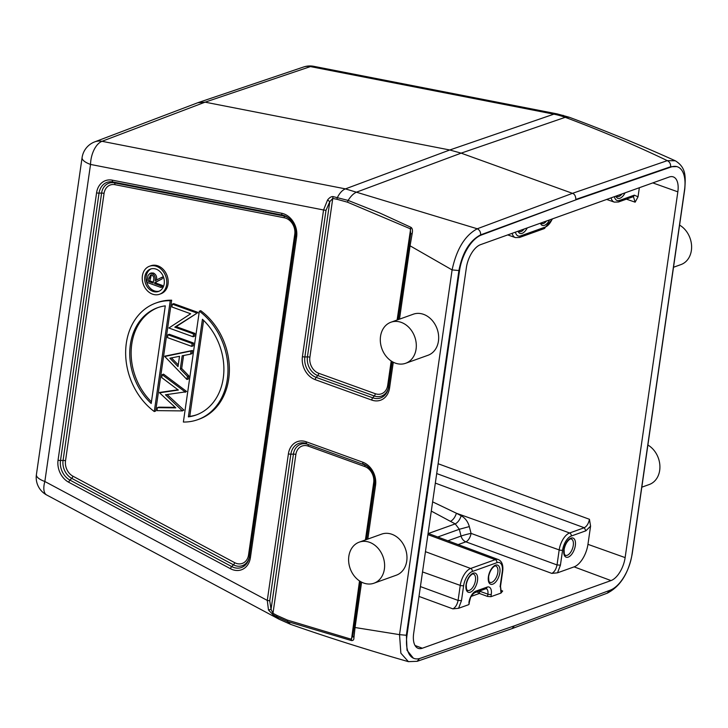 <?xml version="1.0" encoding="UTF-8"?>
<svg xmlns="http://www.w3.org/2000/svg" width="728" height="728" viewBox="0 0 728 728"><rect width="100%" height="100%" fill="white"/><g stroke="black" fill="none" stroke-linecap="round" stroke-linejoin="round"><path stroke-width="1.09" d="M647.893 445.036A21.813 17.463 70.3 0 1 659.905 466.111A21.813 17.463 70.3 0 1 649.276 484.511L641.814 487.178M679.579 225.107A21.813 17.463 70.3 0 1 691.6 246.191A21.813 17.463 70.3 0 1 680.962 264.582L673.509 267.258M153.626 280.162L153.18 283.119L148.466 281.418L148.903 278.378L150.587 274.975L151.843 274.984C153.626 276.158 154.227 277.887 153.626 280.162M153.326 282.164L149.868 280.917L148.466 281.418M149.868 280.917L151.333 274.875M160.943 287.451L161.152 286.004L154.627 283.647L154.8 282.464L162.18 278.86L162.444 277.068L155.064 280.662C155.728 277.386 154.727 275.011 152.061 273.537L149.859 273.482L148.002 275.502L146.81 282.346L160.943 287.451L162.344 286.95L162.553 285.494L161.152 286.004M162.553 285.494L156.029 283.147L154.627 283.647M156.029 283.147L156.202 281.964L154.8 282.464M156.202 281.964L162.18 278.86M163.372 276.731L162.444 277.068M163.582 278.36L163.682 277.641M151.251 272.982L153.453 273.036C156.12 274.501 157.121 276.886 156.456 280.162M151.215 268.832A11.894 9.528 -109.7 0 0 146.228 280.053A11.894 9.528 -109.7 0 0 154.309 290.863A11.894 9.528 -109.7 0 0 159.214 291.164M152.916 291.364A11.894 9.528 70.3 0 1 144.772 280.098A11.894 9.528 70.3 0 1 150.505 269.051A11.894 9.528 70.3 0 1 156.12 269.132A11.894 9.528 70.3 0 1 164.255 280.398A11.894 9.528 70.3 0 1 158.531 291.446A11.894 9.528 70.3 0 1 152.916 291.364M156.52 266.357A14.869 11.903 -109.7 0 0 149.495 266.248A14.869 11.903 -109.7 0 0 142.333 280.062A14.869 11.903 -109.7 0 0 152.516 294.139A14.869 11.903 -109.7 0 0 159.532 294.249A14.869 11.903 -109.7 0 0 166.694 280.435A14.869 11.903 -109.7 0 0 156.52 266.357M149.495 266.248L150.896 265.747A14.869 11.903 70.3 0 1 157.912 265.856A14.869 11.903 70.3 0 1 168.095 279.934A14.869 11.903 70.3 0 1 160.934 293.748L159.532 294.249M158.285 307.462A57.002 45.646 -109.7 0 0 131.304 348.394A57.002 45.646 -109.7 0 0 151.442 401.847M151.206 403.458A57.002 45.646 70.3 0 1 129.884 349.258A57.002 45.646 70.3 0 1 157.585 307.707A57.002 45.646 70.3 0 1 165.274 305.86L151.206 403.458M155.91 303.039A61.962 49.613 -109.7 0 1 170.261 300.691L154.291 411.538A61.962 49.613 -109.7 0 1 125.653 351.77A61.962 49.613 -109.7 0 1 155.91 303.039L157.303 302.539A61.962 49.613 70.3 0 1 171.662 300.191L155.692 411.038L154.291 411.538M170.261 300.691L171.662 300.191M188.361 416.871L202.429 319.274A57.002 45.646 70.3 0 1 223.751 373.464A57.002 45.646 70.3 0 1 196.05 415.024A57.002 45.646 70.3 0 1 188.361 416.871L189.762 416.371A57.002 45.646 -109.7 0 0 196.751 414.76M189.762 416.371L203.594 320.384M197.725 419.683A61.962 49.613 -109.7 0 1 183.374 422.04L199.345 311.193A61.962 49.613 -109.7 0 1 227.973 370.962A61.962 49.613 -109.7 0 1 197.725 419.683L199.126 419.182A61.962 49.613 70.3 0 0 229.375 370.461A61.962 49.613 70.3 0 0 200.737 310.692L199.345 311.193M182.428 410.911L165.465 394.776L185.158 391.928L162.153 374.656L161.734 377.595L178.342 390.062L159.541 392.811L175.785 407.871L157.394 407.671L156.975 410.628L182.428 410.911L183.875 410.046L182.473 410.546M167.167 394.558L183.875 410.046M162.153 374.656L163.554 374.156L186.559 391.427L185.112 392.283M186.559 391.427L185.158 391.928M177.978 389.78L159.596 392.438M175.23 407.352L158.795 407.17L157.394 407.671M178.023 366.612L169.897 358.194L179.507 356.311L178.023 366.612M171.48 357.885L178.269 364.919M164.774 356.493L186.95 379.488L187.405 376.34L180.298 368.978L182.2 355.783L190.609 354.136L191.054 350.996L164.774 356.493M186.95 379.488L188.352 378.988L188.807 375.839L187.405 376.34M188.807 375.839L181.691 368.477L180.298 368.978M181.691 368.477L183.565 355.519M164.828 356.138L192.456 350.496L192.001 353.635L190.609 354.136M192.456 350.496L191.054 350.996M191.728 346.373L192.137 343.525L167.904 334.771L167.495 337.619L191.728 346.373L193.12 345.873L193.53 343.015L192.137 343.525M193.53 343.015L169.296 334.27L167.904 334.771M193.521 333.906L174.802 327.145L196.451 313.541L196.551 312.894L172.318 304.14L171.908 306.989L190.672 313.768L168.878 328L193.111 336.755L193.521 333.906L194.922 333.406L176.203 326.644L174.802 327.145M176.203 326.644L196.451 313.541M197.852 313.04L197.943 312.394L196.551 312.894M197.943 312.394L173.71 303.64L172.318 304.14M194.922 333.406L194.503 336.254L193.111 336.755M395.368 363.126A21.813 17.463 -109.7 0 0 405.66 363.281A21.813 17.463 -109.7 0 0 416.17 343.024A21.813 17.463 -109.7 0 0 401.237 322.377A21.813 17.463 -109.7 0 0 390.945 322.222A21.813 17.463 -109.7 0 0 380.444 342.479A21.813 17.463 -109.7 0 0 395.368 363.126M390.945 322.222L413.304 314.205A21.813 17.463 70.3 0 1 423.596 314.36A21.813 17.463 70.3 0 1 438.529 335.007A21.813 17.463 70.3 0 1 428.028 355.264L405.66 363.281M363.672 583.046A21.813 17.463 -109.7 0 0 373.974 583.21A21.813 17.463 -109.7 0 0 384.475 562.953A21.813 17.463 -109.7 0 0 369.551 542.305A21.813 17.463 -109.7 0 0 359.25 542.151A21.813 17.463 -109.7 0 0 348.748 562.407A21.813 17.463 -109.7 0 0 363.672 583.046M359.25 542.151L381.609 534.134A21.813 17.463 70.3 0 1 391.91 534.288A21.813 17.463 70.3 0 1 406.834 554.936A21.813 17.463 70.3 0 1 396.332 575.193L373.974 583.21M633.442 196.742L635.144 202.175L638.037 196.797L639.348 187.724M669.159 177.031A20.22 10.101 -70.1 0 1 673.254 176.886A20.22 10.101 -70.1 0 1 677.841 191.837L625.134 557.602A20.22 10.101 -70.1 0 1 611.01 580.58L422.349 648.22A20.22 10.101 -70.1 0 1 418.154 648.33A20.22 10.101 -70.1 0 1 413.668 633.415L466.375 267.649A20.22 10.101 -70.1 0 1 480.498 244.672L669.159 177.031M469.041 604.313L469.378 602.001A2.475 0.819 8.2 0 1 468.941 602.375L469.014 604.304M590.581 526.116L589.443 519.292C588.561 523.541 586.832 526.353 584.256 527.745L585.922 530.785L590.581 526.116L587.951 544.344A19.829 9.901 109.9 0 1 574.11 566.866L557.511 572.818L551.833 573.4C554.408 572.008 556.137 569.196 557.029 564.946L560.423 565.174L562.589 550.14A12.412 6.197 109.9 0 1 571.262 536.035L585.922 530.785M432.623 501.856L456.429 513.258L559.186 549.922A2.475 0.819 8.2 0 0 562.589 550.14M431.295 511.092L450.459 521.357C453.071 520.01 455.064 517.317 456.429 513.258L461.206 515.788C459.814 519.81 457.83 522.504 455.228 523.887L428.382 533.515M551.833 573.4L465.865 541.823A7.435 3.64 110.2 0 0 471.062 533.378L557.029 564.946L559.186 549.922A14.888 7.435 109.9 0 1 569.587 532.996L435.326 483.101M437.756 537L459.322 529.274L455.228 523.887L450.459 521.357M468.941 602.375A9.892 4.941 -70.1 0 1 475.848 591.136L487.032 587.132A2.475 1.984 70.3 0 1 485.849 588.734L486.195 588.67A7.417 3.704 -70.1 0 1 487.878 594.148L487.551 596.441L490.945 596.687L500.982 593.083L502.666 591.027L500.664 590.271M419 596.423L452.889 608.863L458.576 608.29L468.614 604.695M487.551 596.441L479.397 593.447L477.095 591.873M413.368 658.167L407.016 650.25L406.37 635.098L458.931 270.37C462.507 252.379 469.751 240.54 480.644 234.853L576.449 199.645L481.244 235.08A31.34 15.652 109.9 0 0 459.541 270.589L406.979 635.326A31.34 15.652 109.9 0 0 414.014 658.43A31.34 15.652 109.9 0 0 420.265 658.294L515.06 625.607L610.264 590.171A31.34 15.652 109.9 0 0 631.968 554.663L684.529 189.926A31.34 15.652 109.9 0 0 677.495 166.821A31.34 15.652 109.9 0 0 671.243 166.958L576.449 199.645M514.368 625.843L512.13 628.582L607.343 593.147C620.32 586.413 628.619 573.264 632.232 553.69L684.793 188.962C685.567 176.849 686.386 167.586 675.32 160.788L667.294 160.642L572.472 193.339C574.592 194.021 575.721 196.05 575.839 199.427L670.634 166.739L676.785 166.594M512.13 628.582L417.235 661.297L408.399 661.652L400.864 653.189L399.536 634.643L355.055 627.518L353.917 637.792C353.972 639.821 353.107 640.74 351.333 640.531L287.442 621.521L287.278 620.047L351.124 639.184L352.771 635.917L360.506 581.545L353.999 626.662L355.055 627.518L361.598 582.145M408.508 661.679L408.417 661.661C367.813 650.068 328.537 637.628 290.581 624.351L279.061 619.21A19.829 8.891 -61.9 0 1 277.004 616.862L272.954 614.696A2.475 1.11 -61.9 0 1 272.982 613.304L271.053 609.336L269.733 600.8L267.276 600.418L268.486 610.009L271.053 609.336L293.42 454.108A2.475 0.819 -171.8 0 1 295.868 454.49L272.982 613.304L277.031 615.469A2.475 1.11 118.1 0 0 277.004 616.862L287.442 621.521L290.572 624.324M412.157 233.652L410.71 233.797L398.252 319.601L410.71 233.797L410.264 228.765L347.493 202.193L348.13 200.428L379.707 212.976L410.874 227.291C412.421 228.255 412.849 230.376 412.157 233.652L410.064 245.809L452.097 269.915C456.574 249.113 464.964 235.399 477.25 228.774L345.445 188.88L102.011 141.305A19.829 15.907 -110.8 0 0 94.676 141.887A19.829 19.829 0 0 0 82.091 157.594A19.829 6.552 8.2 0 0 90.536 164.437A19.829 10.72 -78.9 0 1 102.011 141.305L205.096 102.166L449.777 149.986L461.152 153.144L565.228 117.317L569.178 117.244M388.688 385.967A2.475 0.819 8.2 0 0 387.696 385.358A13.059 10.456 -109.7 0 1 375.302 393.712L318.755 373.3A13.059 10.456 -109.7 0 1 309.882 357.257L332.76 198.453A2.475 1.338 -78.9 0 1 333.197 196.633C331.458 196.333 329.584 197.443 327.573 199.972L323.55 209.973L325.998 210.356L329.802 201.656L332.76 198.453L337 199.281A2.475 1.338 101.1 0 1 337.437 197.461A19.829 10.72 -78.9 0 1 345.445 188.88L449.777 149.986L553.862 114.16A99.135 79.634 71 0 1 559.568 115.515A99.135 79.634 71 0 1 565.228 117.326M410.874 227.291L397.115 320.011M309.882 357.257A2.475 0.819 8.2 0 0 307.434 356.884L329.802 201.656L327.582 199.972M197.788 102.748L205.096 102.166L310.428 66.594A19.829 10.72 -78.9 0 1 313.741 66.321A19.829 19.829 0 0 0 303.594 66.994A19.829 15.834 71.3 0 1 310.428 66.594L553.862 114.16A19.829 10.72 -78.9 0 1 557.175 113.896L569.196 117.226C606.178 131.004 641.541 145.527 675.284 160.779M268.486 610.009L272.954 614.696M353.917 637.792L352.752 635.999L353.999 626.662M359.514 580.926L351.324 640.531M481.244 235.071L480.644 234.853C480.735 232.005 479.606 229.975 477.25 228.774L572.472 193.339L461.152 153.144L356.811 192.037C353.726 193.284 350.832 196.078 348.13 200.428L333.197 196.633M671.243 166.958L670.634 166.739C670.761 163.873 669.642 161.844 667.294 160.642C635.599 145.4 601.583 130.958 565.228 117.317M112.267 180.153A18.782 15.033 70.3 0 0 96.587 192.765A2.475 0.819 8.2 0 0 99.035 193.148A16.635 13.322 70.3 0 1 112.922 181.973A2.475 1.338 -78.9 0 1 112.267 180.153L281.691 213.258A2.475 1.338 101.1 0 0 282.355 215.088L112.922 181.973L114.287 182.855A15.206 12.176 -109.7 0 0 101.602 193.066L63.072 460.424A15.206 12.176 -109.7 0 0 71.708 478.341A2.475 1.11 118.1 0 0 72.937 476.194L234.68 562.662A2.475 1.11 -61.9 0 1 233.451 564.81L71.708 478.341L69.961 480.107A16.635 13.322 70.3 0 1 60.506 460.506L99.035 193.148L101.602 193.066A2.475 0.819 -171.8 0 1 104.049 193.448L65.52 460.806A2.475 0.819 8.2 0 0 63.072 460.424L60.506 460.506A2.475 0.819 -171.8 0 1 58.058 460.123A18.782 15.033 70.3 0 0 68.732 482.255A2.475 1.11 -61.9 0 1 69.961 480.107L231.704 566.575L233.451 564.81A15.206 12.176 -109.7 0 0 235.153 565.565A15.206 12.176 -109.7 0 0 249.167 557.812M281.691 213.258A18.782 15.033 70.3 0 1 283.847 213.859A18.782 15.033 70.3 0 1 296.624 236.928A2.475 0.819 8.2 0 1 295.568 236.072A2.475 0.819 8.2 0 0 295.568 236.072A16.635 13.322 70.3 0 0 288.124 217.727L288.124 217.727C293.757 222.45 296.241 228.565 295.568 236.072L249.349 556.793A2.475 0.819 -171.8 0 1 249.358 556.765L295.568 236.1M288.561 218.072A15.206 12.176 -109.7 0 0 285.467 216.453A15.206 12.176 -109.7 0 0 283.72 215.97A2.475 1.338 -78.9 0 1 284.375 217.79L114.942 184.675A2.475 1.338 101.1 0 0 114.287 182.855L283.72 215.97L282.355 215.088A16.635 13.322 70.3 0 1 284.257 215.615A16.635 13.322 70.3 0 1 288.124 217.727M148.903 278.378L150.305 277.878M153.453 273.036L152.061 273.537M65.52 460.806A13.059 10.456 -109.7 0 0 72.937 476.194M114.942 184.675A13.059 10.456 -109.7 0 0 104.049 193.448M234.68 562.662A13.059 10.456 -109.7 0 0 236.145 563.317A13.059 10.456 -109.7 0 0 248.539 554.964L294.758 234.243A13.059 10.456 -109.7 0 0 285.876 218.209A13.059 10.456 -109.7 0 0 284.375 217.79M249.531 555.573A2.475 0.819 8.2 0 0 248.539 554.964M294.758 234.243A2.475 0.819 -171.8 0 1 295.704 234.798M249.349 556.82A16.635 13.322 70.3 0 1 249.049 558.358A16.635 13.322 70.3 0 1 233.561 567.403A16.635 13.322 70.3 0 1 231.704 566.575A2.475 1.11 118.1 0 0 230.476 568.723L68.732 482.255M249.049 558.358L249.349 556.793A2.475 0.819 -171.8 0 0 250.405 557.648L296.624 236.928M250.405 557.648A18.782 15.033 70.3 0 1 232.578 569.66A18.782 15.033 70.3 0 1 230.476 568.723M96.587 192.765L58.058 460.123M621.976 193.948A8.672 4.332 -70.1 0 1 617.135 196.524L616.443 195.932M625.07 192.838A10.165 5.078 -70.1 0 1 615.888 196.132M524.151 229.02A8.672 4.332 -70.1 0 1 519.319 231.595L518.618 231.004M527.245 227.91A10.165 5.078 -70.1 0 1 518.063 231.204M546.51 221.003A8.672 4.332 -70.1 0 1 541.678 223.578L540.977 222.986M549.604 219.892A10.165 5.078 -70.1 0 1 540.422 223.187M614.377 196.669A12.412 6.197 109.9 0 0 619.628 200.4A2.475 1.984 -109.7 0 1 618.445 202.002L632.905 196.824M611.074 197.852A14.888 7.435 109.9 0 0 614.268 202.102L618.445 202.002M633.46 196.687L634.288 195.149L619.628 200.4M634.288 195.149L638.037 196.797M635.144 202.175L626.399 199.154M652.798 182.901L677.841 191.837M473.5 574.11A8.672 4.332 -70.1 0 1 475.448 580.516A8.672 4.332 -70.1 0 1 467.613 590.426C467.294 589.125 466.411 592.719 466.293 584.529C468.204 575.038 474.055 572.836 473.5 574.11M477.495 580.653A10.165 5.078 -70.1 0 1 470.397 592.192A10.165 5.078 -70.1 0 1 466.038 584.757A10.165 5.078 -70.1 0 1 473.136 573.209A10.165 5.078 -70.1 0 1 477.495 580.653M495.859 566.093A8.672 4.332 -70.1 0 1 497.806 572.499A8.672 4.332 -70.1 0 1 489.971 582.409C489.653 581.108 488.77 584.702 488.652 576.512C490.563 567.021 496.414 564.819 495.859 566.093M499.854 572.636A10.165 5.078 -70.1 0 1 492.756 584.175A10.165 5.078 -70.1 0 1 488.397 576.74A10.165 5.078 -70.1 0 1 495.495 565.192A10.165 5.078 -70.1 0 1 499.854 572.636M469.378 602.001C470.525 598.389 470.015 596.214 474.665 592.738A2.475 1.984 -109.7 0 0 475.848 591.136M571.325 539.038A8.672 4.332 -70.1 0 1 573.273 545.445A8.672 4.332 -70.1 0 1 565.428 555.355C565.11 554.053 564.227 557.648 564.118 549.458C566.029 539.967 571.88 537.765 571.325 539.038M575.32 545.581A10.165 5.078 -70.1 0 1 568.222 557.12A10.165 5.078 -70.1 0 1 563.863 549.685A10.165 5.078 -70.1 0 1 570.952 538.138A10.165 5.078 -70.1 0 1 575.32 545.581M436.7 473.555L584.256 527.745L569.587 532.996A2.475 1.984 -109.7 0 1 571.262 536.035M574.11 566.866L611.01 580.58M625.134 557.602L587.951 544.344M560.423 565.174L557.511 572.818M438.12 463.727L589.443 519.292M461.206 515.788C465.228 518.063 467.931 521.667 469.323 526.59L471.062 533.378A7.435 0.555 -14.4 0 0 461.061 536.063L447.902 540.786M469.323 526.59L459.322 529.274L461.061 536.063A7.435 5.951 -109.7 0 0 465.865 541.823L458.139 544.599M501.164 591.018L502.666 591.027M500.482 586.422L500.982 593.083M501.128 591.063L500.509 586.431L502.675 571.398A2.475 0.819 8.2 0 1 502.247 571.78L500.081 586.804M502.247 571.78A12.412 6.197 109.9 0 0 496.915 562.689A2.475 1.984 70.3 0 0 495.249 559.65L470.652 568.468A14.888 7.435 109.9 0 0 460.251 585.394A2.475 0.819 8.2 0 0 463.645 585.612L461.479 600.645L458.085 600.418L460.251 585.394L422.531 571.935M502.675 571.398C503.43 565.21 501.983 561.261 498.334 559.568A14.888 7.435 109.9 0 0 495.249 559.65L427.9 534.625M425.443 551.669L470.652 568.468A2.475 1.984 -109.7 0 1 472.317 571.507L496.915 562.689M472.317 571.507A12.412 6.197 109.9 0 0 463.645 585.612M420.42 586.586L458.085 600.418C457.202 604.668 455.464 607.48 452.889 608.863M461.479 600.645L458.576 608.29M487.032 587.132A9.892 4.941 -70.1 0 1 491.282 594.366L490.945 596.687M479.261 591.091A2.475 0.819 -171.8 0 1 479.716 591.236L487.878 594.148A2.475 0.819 8.2 0 0 491.282 594.366M471.298 596.35L479.397 593.447L479.716 591.236A7.326 3.658 109.9 0 0 479.761 590.918M422.349 648.22L415.042 645.499M609.554 590.435L607.316 593.083M406.979 635.326L399.536 634.643L452.097 269.915L459.541 270.589M417.208 661.242L419.574 658.503M515.433 232.141A12.412 6.197 109.9 0 0 520.684 235.872A2.475 1.984 -109.7 0 1 519.501 237.474L544.098 228.656L552.661 218.8M512.13 233.324A14.888 7.435 109.9 0 0 515.333 237.574L519.501 237.474M544.098 228.656A2.475 1.984 70.3 0 0 545.281 227.054L520.684 235.872M545.281 227.054A12.412 6.197 109.9 0 0 552.234 218.946M36.4 474.665A19.829 19.829 0 0 0 46.674 494.976A19.829 8.891 -61.9 0 1 44.845 481.499A19.829 6.552 -171.8 0 1 36.4 474.665L82.091 157.594M269.733 600.8L290.854 454.19A2.475 0.819 8.2 0 1 288.406 453.808L267.285 600.418L44.845 481.499L90.536 164.437L323.55 209.973L302.42 356.584A2.475 0.819 -171.8 0 0 304.868 356.957L325.998 210.356M347.493 202.193L337 199.281M391.209 360.997L387.696 385.358M393.284 362.216L389.562 388.042A2.475 0.819 -171.8 0 1 388.506 387.187L392.192 361.625L388.515 387.159A2.475 0.819 -171.8 0 0 388.506 387.187A16.635 13.322 70.3 0 1 388.206 388.761L388.206 388.761A16.635 13.322 70.3 0 1 372.727 397.806L316.18 377.386L317.772 375.557L374.31 395.968A15.206 12.176 -109.7 0 0 388.333 388.215M399.49 319.155L410.064 245.809L409.009 244.926M375.302 393.712A2.475 1.238 -70.1 0 1 374.31 395.968L372.727 397.806A2.475 1.238 109.9 0 0 371.735 400.063A18.782 15.033 70.3 0 0 389.562 388.042M371.735 400.063L315.197 379.643A2.475 1.238 -70.1 0 1 316.18 377.386A16.635 13.322 70.3 0 1 304.868 356.957L307.434 356.884A15.206 12.176 -109.7 0 0 317.772 375.557A2.475 1.238 109.9 0 0 318.755 373.3M315.197 379.643A18.782 15.033 70.3 0 1 302.42 356.584M559.568 115.515L563.235 115.343M288.406 453.808A18.782 15.033 70.3 0 1 306.242 441.796A2.475 1.238 -70.1 0 0 306.652 443.543A16.635 13.322 70.3 0 0 290.854 454.19L293.42 454.108A15.206 12.176 -109.7 0 1 307.853 444.38L364.391 464.801L307.853 444.38A2.475 1.238 109.9 0 1 308.262 446.137L364.801 466.557A13.059 10.456 -109.7 0 1 373.682 482.591L365.42 539.939M277.031 615.469L287.278 620.047M308.262 446.137A13.059 10.456 -109.7 0 0 295.868 454.49M367.494 466.42A15.206 12.176 -109.7 0 0 364.391 464.801A2.475 1.238 -70.1 0 1 364.801 466.557M373.682 482.591A2.475 0.819 -171.8 0 1 374.638 483.146M374.492 484.448L366.557 539.53L374.501 484.42A2.475 0.819 8.2 0 0 375.557 485.276A18.782 15.033 70.3 0 0 362.781 462.207A2.475 1.238 109.9 0 0 363.19 463.964A16.635 13.322 70.3 0 1 367.058 466.075L367.058 466.075A16.635 13.322 70.3 0 1 374.501 484.393A2.475 0.819 8.2 0 0 374.501 484.42C375.175 476.913 372.691 470.798 367.058 466.075M362.781 462.207L306.242 441.796M367.804 539.084L375.557 485.276M149.895 273.464L151.297 272.964M614.268 202.102L606.661 199.436M485.849 588.734L474.665 592.738M498.334 559.568L428.082 533.396M677.495 166.821L676.894 166.603M414.014 658.43L413.404 658.212M515.333 237.574L507.716 234.907M388.506 387.187L388.206 388.761M557.175 113.896L313.741 66.321M197.761 102.748L94.676 141.887M303.594 66.994L198.262 102.566M46.674 494.976L279.061 619.21"/></g></svg>

